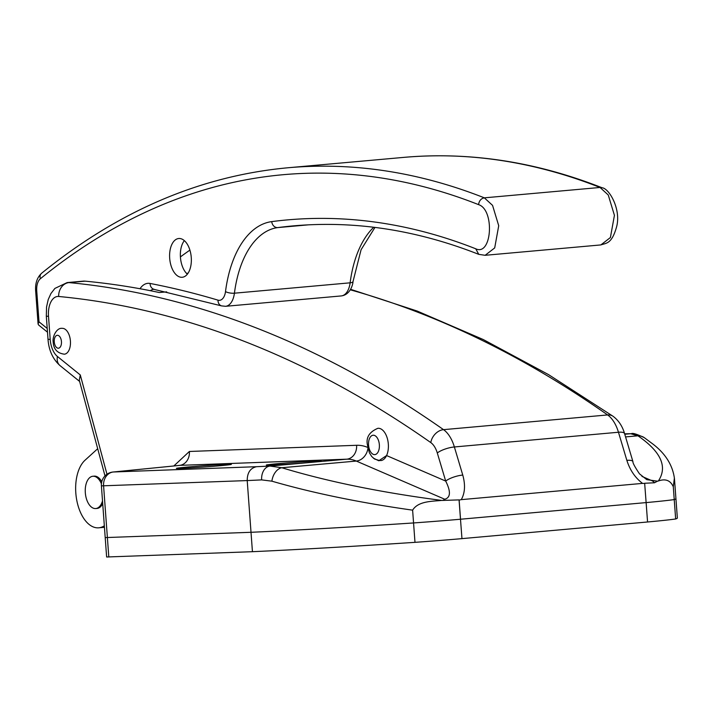 <?xml version="1.0" encoding="UTF-8"?>
<svg xmlns="http://www.w3.org/2000/svg" width="713" height="713" viewBox="0 0 713 713"><rect width="100%" height="100%" fill="white"/><g stroke="black" fill="none" stroke-linecap="round" stroke-linejoin="round"><path stroke-width="1.07" d="M102.512 500.874A16.212 8.984 84.9 0 1 95.756 508.547A16.212 8.984 84.9 0 1 85.319 492.736A16.212 8.984 84.9 0 1 92.859 476.257A16.212 8.984 84.9 0 1 101.424 483.833M184.346 240.637A19.456 10.784 -95.1 0 0 180.442 257.322A19.456 10.784 -95.1 0 0 187.359 274.184M169.685 258.293A19.456 10.784 -95.1 0 0 182.216 277.268A19.456 10.784 -95.1 0 0 191.262 257.491A19.456 10.784 -95.1 0 0 178.74 238.516A19.456 10.784 -95.1 0 0 169.685 258.293M140.015 288.738A25.935 14.376 84.9 0 1 150.095 283.453A2028.547 1124.463 84.9 0 1 218.009 300.155A12.968 7.192 -95.1 0 0 225.504 291.59A104.036 57.673 84.9 0 1 271.733 221.618A1247.5 691.512 84.9 0 1 475.749 248.792C491.925 256.573 494.938 209.72 478.566 204.631A1292.901 716.672 -95.1 0 0 40.338 278.756A12.968 7.192 -95.1 0 0 36.737 290.904L39.01 321.821L47.218 328.452M189.899 250.111A1286.412 713.08 -95.1 0 0 180.416 256.894M47.486 332.187L38.582 324.976L38.083 324.023L39.01 321.821M64.384 354.192A12.968 7.192 -95.1 0 0 70.418 341.001A12.968 7.192 -95.1 0 0 62.067 328.354A12.968 7.192 84.9 0 1 70.418 341.001A12.968 7.192 84.9 0 1 64.384 354.192C57.272 353.238 53.528 349.129 53.163 341.884C52.263 336.607 56.79 327.552 62.067 328.354M380.787 460.589A16.212 8.984 84.9 0 0 388.327 444.11A16.212 8.984 -95.1 0 0 377.89 428.299A16.212 8.984 84.9 0 1 388.327 444.11A16.212 8.984 -95.1 0 1 386.571 455.554L378.781 460.767L373.38 458.165M644.721 483.441L642.556 483.387C635.185 477.808 629.953 470.125 626.852 460.348A12.968 3.717 -16.6 0 1 632.948 461.685C632.681 462.88 634.864 466.926 639.481 473.833L646.789 479.653L657.493 481.177L654.498 482.772L644.659 483.262L646.13 502.594A79.375 1.925 -4.2 0 0 674.231 499.572A79.375 1.925 175.8 0 1 646.13 502.594L460.491 519.233L459.065 499.902L442.987 500.419L444.769 499.252C450.625 497.576 450.937 491.515 445.687 481.07A12.968 3.717 -16.6 0 1 462.764 475.063C465.5 484.876 465.001 493.066 461.266 499.644L459.136 500.08L460.536 519.233L646.13 502.594L647.556 521.987A79.375 1.925 -4.2 0 0 675.657 518.975L674.231 499.572A344.397 8.333 -4.2 0 0 675.924 498.61A344.397 8.333 175.8 0 1 674.231 499.572L673.295 486.792C670.461 480.375 665.479 478.441 658.357 480.99L657.493 481.177M219.149 465.812A27.557 0.668 175.8 0 1 191.236 467.897A27.557 0.668 175.8 0 1 176.396 468.414A27.557 0.668 175.8 0 1 188.588 466.944A27.557 0.668 175.8 0 1 217.091 464.823A27.557 0.668 175.8 0 1 231.351 464.377A27.557 0.668 175.8 0 1 219.149 465.812M309.041 462.487A27.557 0.668 175.8 0 1 281.127 464.573A27.557 0.668 175.8 0 1 266.288 465.081A27.557 0.668 175.8 0 1 278.48 463.619A27.557 0.668 175.8 0 1 306.982 461.498A27.557 0.668 175.8 0 1 321.242 461.053A27.557 0.668 175.8 0 1 309.041 462.487M189.391 451.472A12.968 10.793 87.9 0 1 179.587 465.366L173.5 466.008A12.968 9.465 -95.7 0 1 173.829 465.981L113.394 471.988L256.591 466.694A331.429 8.021 -4.2 0 0 270.022 466.061L346.803 459.181L179.587 465.366A45.391 1.096 175.8 0 1 173.829 465.981L189.391 451.472L356.598 445.286A77.815 43.136 84.9 0 1 367.756 447.425M658.357 480.99C667.796 466.765 660.987 451.703 637.93 435.803L630.675 433.727A331.429 8.021 -4.2 0 0 624.65 433.852M256.591 466.694C250.37 468.04 247.242 472.666 247.215 480.571L101.406 485.874L105.203 537.593L251.012 532.29A344.397 8.333 -4.2 0 0 413.558 522.95A79.375 1.925 -4.2 0 0 460.491 519.233L461.962 538.627L647.556 521.987M674.4 477.977L673.295 486.792M412.622 510.16C359.53 502.647 312.624 492.986 271.903 481.177L261.662 479.894A12.968 9.349 87.2 0 1 270.022 466.061L281.787 467.737C327.641 481.596 380.947 492.487 441.704 500.419C432.399 501.391 418.21 500.945 412.622 510.16L413.558 522.95A79.375 1.925 -4.2 0 0 460.491 519.233L461.962 538.627M261.662 479.894A344.397 8.333 175.8 0 1 247.215 480.571L251.012 532.29A344.397 8.333 -4.2 0 0 413.558 522.95L414.984 542.343A79.375 1.925 -4.2 0 0 461.917 538.636M441.704 500.419L442.987 500.419M642.556 483.387L461.266 499.644M85.123 281.154L69.001 282.598A32.424 17.977 84.9 0 0 67.147 282.589L83.269 281.145A32.424 17.977 84.9 0 1 85.123 281.154A2022.068 1120.863 84.9 0 1 159.302 292.526L166.699 291.867M444.769 499.252L356.313 461.061L281.787 467.737A12.968 8.592 106.9 0 0 271.903 481.177M624.641 433.834L631.397 433.691A12.968 11.889 89 0 0 630.675 433.727L624.766 434.253M631.397 433.691C632.565 432.8 636.861 434.11 644.267 437.639L644.267 437.639A12.968 11.622 124.2 0 0 637.93 435.803L625.559 436.917M632.948 461.685L624.57 433.584C622.44 426.214 618.617 420.447 613.082 416.294L548.627 374.664L483.245 339.531L417.158 311.046L350.6 289.309M105.007 475.919L79.277 380.189L80.293 374.958L106.977 474.243M102.717 503.636A16.212 8.984 84.9 0 1 97.039 508.431L95.756 508.547M104.339 525.775A35.668 19.768 84.9 0 1 98.777 527.807A35.668 19.768 84.9 0 1 76.915 501.034A35.668 19.768 84.9 0 1 85.034 460.215L97.699 448.709M92.859 476.257L94.143 476.141A16.212 8.984 84.9 0 1 101.772 481.747M252.438 551.693L251.012 532.29L105.203 537.593L106.629 556.996L252.438 551.693A344.397 8.333 -4.2 0 0 414.984 542.343M675.657 518.975A344.397 8.333 -4.2 0 0 677.35 518.003L674.453 478.592C672.671 465.233 665.532 453.753 653.028 444.154L644.267 437.639M379.352 444.725A9.724 5.392 -95.1 0 0 373.247 435.224A9.724 5.392 -95.1 0 0 368.568 445.126A9.724 5.392 -95.1 0 0 374.673 454.627A9.724 5.392 -95.1 0 0 379.352 444.725M478.566 204.631C479.127 200.772 481.052 198.508 484.341 197.84L600.043 187.466A1299.38 720.273 -95.1 0 0 403.611 157.395L287.909 167.769A1299.38 720.273 84.9 0 1 484.341 197.84L492.549 205.371L498.717 225.727L494.697 247.919L485.143 255.299L600.845 244.924L610.399 237.545L614.428 215.353L608.251 194.988L600.043 187.466L602.022 187.751C609.169 188.294 621.273 209.319 616.62 226.716C611.781 244.238 606.219 242.964 600.845 244.924M485.134 255.299L478.753 254.345C416.57 229.916 354.691 220.433 293.123 225.896A1241.021 687.92 -95.1 0 0 277.767 227.59L308.444 224.836M271.733 221.618A6.488 5.392 82.6 0 0 277.767 227.59A97.556 54.072 -95.1 0 0 234.425 293.195L350.128 282.82A97.556 54.072 84.9 0 1 373.719 227.26M225.504 291.59A6.488 1.996 7.3 0 0 234.425 293.195A19.456 10.784 84.9 0 1 225.54 306.305L341.242 295.931A19.456 10.784 -95.1 0 0 350.128 282.82A6.488 1.996 -172.7 0 0 353.015 281.555L361.081 249.728L374.967 227.411M218.009 300.155A6.488 5.267 -73.3 0 0 221.529 305.886L153.767 289.309A19.456 10.784 -95.1 0 0 150.345 290.699M186.859 273.73L187.76 273.649M154.24 289.344A6.488 5.33 -79.1 0 1 150.095 283.453M475.749 248.792L478.753 254.336M40.338 278.756A6.488 5.053 -129.1 0 1 41.621 273.248C37.103 277.482 35.115 283.364 35.65 290.895L36.737 290.904M61.452 341.625A6.488 3.592 -95.1 0 0 57.379 335.288A6.488 3.592 -95.1 0 0 54.259 341.884A6.488 3.592 -95.1 0 0 58.323 348.22A6.488 3.592 -95.1 0 0 61.452 341.625M641.958 476.409L651.86 480.678A12.968 7.192 84.9 0 1 654.498 482.772M386.571 455.554L445.687 481.07L437.301 452.978A19.456 10.784 -95.1 0 0 430.795 442.586A2009.1 1113.679 -95.1 0 0 58.662 296.474A19.456 10.784 -95.1 0 0 48.502 316.251L50.195 339.352A19.456 10.784 -95.1 0 0 57.432 356.473L80.293 374.958M173.161 466.044A12.968 9.465 -95.7 0 1 173.5 466.008L113.055 472.015A12.968 9.465 -95.7 0 1 113.394 471.988A12.968 10.793 87.9 0 0 103.59 485.883L108.813 557.005M626.852 460.348L618.465 432.247A32.424 17.977 -95.1 0 0 607.619 414.939L443.531 429.654A32.424 17.977 84.9 0 1 454.377 446.962L462.764 475.063M613.082 416.294A12.968 9.777 -55 0 0 607.619 414.939A2022.068 1120.863 -95.1 0 0 350.297 289.817M58.662 296.474A12.968 10.74 -84.6 0 1 69.001 282.598A2022.068 1120.863 84.9 0 1 443.531 429.654A12.968 9.777 -55 0 0 430.795 442.586M624.57 433.584A12.968 3.717 -16.6 0 0 618.465 432.247L454.377 446.962A12.968 3.717 -16.6 0 0 437.301 452.978M367.935 448.334A12.968 10.338 113.4 0 1 356.313 461.061A64.847 35.944 -95.1 0 0 346.803 459.181A12.968 10.793 87.9 0 0 356.598 445.286M48.502 316.251L46.318 316.233L48.012 339.335C48.823 350.377 52.824 359.138 60.026 365.6L79.615 381.428M50.195 339.352L48.012 339.335M57.432 356.473A12.968 9.51 129 0 0 60.026 365.6M377.89 428.299C369.298 431.935 365.822 437.541 367.471 445.117L369.361 452.728L371.696 456.48L374.566 459.029L379.762 460.625M186.494 273.355L188.054 273.213M221.529 305.886L225.54 306.305M287.909 167.769C200.424 175.897 118.331 211.057 41.621 273.248M38.083 324.023L35.65 290.895M353.015 281.555C353.006 283.899 350.546 294.826 341.242 295.931M602.022 187.742C535.766 161.691 469.626 151.575 403.611 157.395M179.364 465.384L179.81 465.348M113.055 472.015A12.968 12.968 0 0 0 101.406 485.874M67.147 282.589L54.901 288.409L50.917 293.56L48.208 299.585L46.55 307L46.318 316.233M104.454 527.299L98.777 527.807"/></g></svg>
